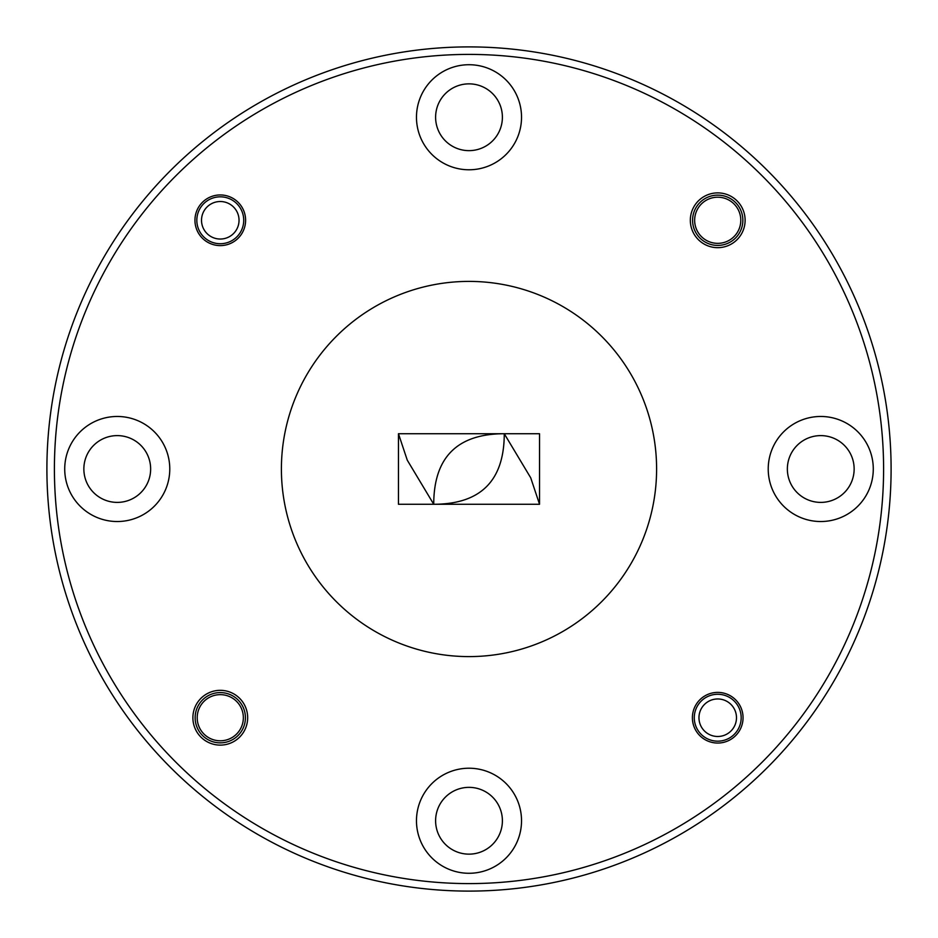 <?xml version="1.0" encoding="UTF-8"?>
<svg xmlns="http://www.w3.org/2000/svg" width="938" height="938" viewBox="0 0 938 938"><rect width="100%" height="100%" fill="white"/><g stroke="black" fill="none" stroke-linecap="round" stroke-linejoin="round"><path stroke-width="1.41" d="M698.962 717.722A18.76 18.76 0 0 0 717.722 736.482A18.76 18.76 0 0 0 736.482 717.722A18.76 18.76 0 0 0 717.722 698.962A18.76 18.76 0 0 0 698.962 717.722M741.172 717.722A23.45 23.45 0 0 1 717.722 741.172A23.45 23.45 0 0 1 694.272 717.722A23.45 23.45 0 0 1 717.722 694.272A23.45 23.45 0 0 1 741.172 717.722M201.518 220.278A18.76 18.76 0 0 0 220.278 239.038A18.76 18.76 0 0 0 239.038 220.278A18.76 18.76 0 0 0 220.278 201.518A18.76 18.76 0 0 0 201.518 220.278M243.728 220.278A23.45 23.45 0 0 1 220.278 243.728A23.45 23.45 0 0 1 196.828 220.278A23.45 23.45 0 0 1 220.278 196.828A23.45 23.45 0 0 1 243.728 220.278M192.888 717.722A27.39 27.39 0 0 1 220.278 690.333A27.39 27.39 0 0 1 247.667 717.722A27.39 27.39 0 0 1 220.278 745.112A27.39 27.39 0 0 1 192.888 717.722M245.416 717.722A25.138 25.138 0 0 0 220.278 692.584A25.138 25.138 0 0 0 195.139 717.722A25.138 25.138 0 0 0 220.278 742.861A25.138 25.138 0 0 0 245.416 717.722M194.952 220.278A25.326 25.326 0 0 1 220.278 194.952A25.326 25.326 0 0 1 245.604 220.278A25.326 25.326 0 0 1 220.278 245.604A25.326 25.326 0 0 1 194.952 220.278M690.333 220.278A27.39 27.39 0 0 1 717.722 192.888A27.39 27.39 0 0 1 745.112 220.278A27.39 27.39 0 0 1 717.722 247.667A27.39 27.39 0 0 1 690.333 220.278M742.861 220.278A25.138 25.138 0 0 0 717.722 195.139A25.138 25.138 0 0 0 692.584 220.278A25.138 25.138 0 0 0 717.722 245.416A25.138 25.138 0 0 0 742.861 220.278M692.396 717.722A25.326 25.326 0 0 1 717.722 692.396A25.326 25.326 0 0 1 743.048 717.722A25.326 25.326 0 0 1 717.722 743.048A25.326 25.326 0 0 1 692.396 717.722M740.797 220.278A23.075 23.075 0 0 0 717.722 197.203A23.075 23.075 0 0 0 694.648 220.278A23.075 23.075 0 0 0 717.722 243.352A23.075 23.075 0 0 0 740.797 220.278M243.352 717.722A23.075 23.075 0 0 0 220.278 694.648A23.075 23.075 0 0 0 197.203 717.722A23.075 23.075 0 0 0 220.278 740.797A23.075 23.075 0 0 0 243.352 717.722M54.404 469A414.596 414.596 0 0 0 469 883.596A414.596 414.596 0 0 0 883.596 469A414.596 414.596 0 0 0 469 54.404A414.596 414.596 0 0 0 54.404 469M891.1 469A422.1 422.1 0 0 1 469 891.1A422.1 422.1 0 0 1 46.9 469A422.1 422.1 0 0 1 469 46.9A422.1 422.1 0 0 1 891.1 469M502.393 820.75A33.393 33.393 0 0 0 469 787.357A33.393 33.393 0 0 0 435.607 820.75A33.393 33.393 0 0 0 469 854.143A33.393 33.393 0 0 0 502.393 820.75M150.643 469A33.393 33.393 0 0 0 117.25 435.607A33.393 33.393 0 0 0 83.857 469A33.393 33.393 0 0 0 117.25 502.393A33.393 33.393 0 0 0 150.643 469M502.393 117.25A33.393 33.393 0 0 0 469 83.857A33.393 33.393 0 0 0 435.607 117.25A33.393 33.393 0 0 0 469 150.643A33.393 33.393 0 0 0 502.393 117.25M854.143 469A33.393 33.393 0 0 0 820.75 435.607A33.393 33.393 0 0 0 787.357 469A33.393 33.393 0 0 0 820.75 502.393A33.393 33.393 0 0 0 854.143 469M873.278 469A52.528 52.528 0 0 0 820.75 416.472A52.528 52.528 0 0 0 768.222 469A52.528 52.528 0 0 0 820.75 521.528A52.528 52.528 0 0 0 873.278 469M521.528 117.25A52.528 52.528 0 0 0 469 64.722A52.528 52.528 0 0 0 416.472 117.25A52.528 52.528 0 0 0 469 169.778A52.528 52.528 0 0 0 521.528 117.25M169.778 469A52.528 52.528 0 0 0 117.25 416.472A52.528 52.528 0 0 0 64.722 469A52.528 52.528 0 0 0 117.25 521.528A52.528 52.528 0 0 0 169.778 469M521.528 820.75A52.528 52.528 0 0 0 469 768.222A52.528 52.528 0 0 0 416.472 820.75A52.528 52.528 0 0 0 469 873.278A52.528 52.528 0 0 0 521.528 820.75M656.6 469A187.6 187.6 0 0 1 469 656.6A187.6 187.6 0 0 1 281.4 469A187.6 187.6 0 0 1 469 281.4A187.6 187.6 0 0 1 656.6 469M539.538 433.731L398.462 433.731L398.462 504.269L539.538 504.269L539.538 433.731M433.731 504.269C433.802 457.31 457.31 433.802 504.269 433.731C504.198 480.69 480.69 504.198 433.731 504.269L407.28 460.183L398.462 433.731M539.538 504.269L530.72 477.817L504.269 433.731"/></g></svg>
